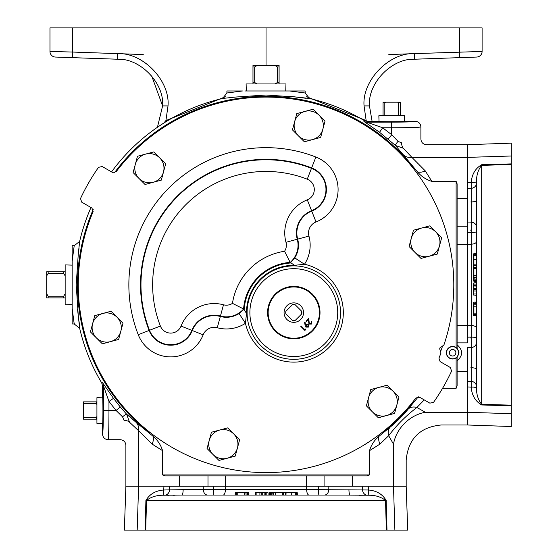 <?xml version="1.0" encoding="UTF-8"?>
<svg xmlns="http://www.w3.org/2000/svg" width="558" height="558" viewBox="0 0 558 558"><rect width="100%" height="100%" fill="white"/><g stroke="black" fill="none" stroke-linecap="round" stroke-linejoin="round"><path stroke-width="0.84" d="M143.26 54.572L117.466 53.617M72.519 27.9L72.519 52.047L49.976 51.448L49.976 27.9L266.033 27.9L266.033 65.509M157.44 127.259L162.601 105.908C164.526 83.295 140.184 58.088 117.515 59.225L55.382 57.056A5.608 5.608 0 0 1 49.976 51.448A5.608 5.608 0 0 0 55.382 57.056M117.466 59.218L72.519 57.648L72.519 52.047L117.515 53.617C142.904 52.347 170.169 80.582 168.014 105.908L165.914 120.577L163.794 123.067M306.579 96.729L366.16 120.577L364.06 105.908C361.905 80.582 389.17 52.347 414.552 53.617L482.098 51.448L482.098 27.9L266.033 27.9M414.601 59.218L459.555 57.648L414.552 59.225C391.883 58.088 367.541 83.295 369.466 105.908L372.088 121.33M440.499 58.318L465.302 57.453L440.499 58.318M482.098 51.448A5.608 5.608 0 0 1 476.685 57.056L459.555 57.648L459.555 27.9M151.685 75.895L162.601 105.936M74.319 323.473L74.2 323.968L79.661 328.299A191.373 191.373 0 0 0 101.737 382.976L102.595 382.732L113.469 398.342L120.305 407.012L116.057 410.465L108.97 401.488L108.963 410.507L103.363 410.416L103.39 385.606A5.608 5.601 74.5 0 0 102.595 382.732M79.536 325.063L78.971 320.927M78.28 315.744L77.499 309.062M414.601 53.617L388.814 54.572M225.495 96.729L165.914 120.577L166.43 121.428M366.801 121.33L366.16 120.577L365.783 121.191M76.216 284.713L76.23 282.306M78.273 253.988L79.006 248.533M79.522 244.683L79.773 242.235M90.982 207.506A191.373 191.373 0 0 0 79.661 241.384L74.214 245.715L72.163 245.715L72.163 323.968L74.2 323.968L72.163 308.428M72.163 307.249L72.163 306.035M72.163 264.52L72.163 261.256L74.2 245.715M72.163 304.549L65.153 304.773L65.153 264.911L72.163 265.127M79.661 241.384L78.273 253.981L76.216 284.873L78.273 315.702L79.661 328.299M120.305 407.012L126.659 414.259L129.477 422.19C125.152 452.28 125.152 452.28 129.477 422.19A5.608 1.876 4.7 0 0 124.016 420.307C119.496 445.64 119.496 445.64 124.016 420.307L122.558 416.854L116.057 410.465M179.439 486.185L179.439 475.911L165.022 475.911L162.559 474.928L162.559 450.655L152.118 444.098L138.586 430.713A11.676 10.023 130.1 0 0 135.985 422.239L126.659 414.259A5.608 0.907 -42.5 0 0 122.558 416.854M113.469 398.342L108.97 401.488L103.39 385.606L102.532 385.85L101.737 382.976M115.924 410.507L108.963 410.507C108.908 428.112 108.636 437.849 108.14 439.704C104.73 439.369 102.86 437.5 102.532 434.096C103.028 432.673 103.307 424.778 103.363 410.416M318.674 486.185L213.7 486.185L213.77 489.652L212.8 489.659M386.164 500.47L385.522 500.47L386.359 530.1L407.717 530.1L406.182 486.185L368.266 486.185L368.357 489.994C376.545 490.656 382.481 494.151 386.164 500.47L386.994 530.1L124.357 530.1L125.885 486.185L125.885 445.312C125.557 441.908 123.688 440.039 120.284 439.704L108.14 439.704M137.191 530.1L138.586 486.185L125.885 486.185M129.477 422.19L138.586 430.713L138.586 486.185L169.646 486.185L169.548 489.889L183.143 489.652A5.608 1.228 -90 0 1 181.915 495.065L162.699 495.232C156.101 495.33 150.723 497.073 146.552 500.47L145.715 530.1L145.08 530.1L145.91 500.47C149.593 494.151 155.529 490.656 163.717 489.994L163.954 486.185M183.143 489.652L318.297 489.652L318.374 486.185L328.843 486.185L328.781 489.652L328.125 489.659M320.927 489.673L320.034 489.666M328.781 489.652A5.608 4.352 -90 0 1 324.428 495.065L319.19 495.065A5.608 0.893 -90 0 1 318.297 489.652L368.357 489.994A5.608 2.037 -82.6 0 0 369.375 495.232L344.488 495.065M359.212 495.288L366.662 495.183A5.608 4.987 -96.6 0 1 362.526 489.889L362.421 486.185L368.113 486.185M362.421 486.185L328.843 486.185M246.231 492.261L248.247 492.261L248.729 492.714L248.756 494.381L247.647 494.904M187.579 495.065L207.646 495.065A5.608 4.352 -90 0 1 203.293 489.652L203.231 486.185L213.4 486.185M179.439 475.911L207.988 475.911L207.988 486.185L169.646 486.185M162.699 495.232A5.608 2.037 -97.4 0 0 163.717 489.994L169.548 489.889A5.608 4.987 -83.4 0 1 165.412 495.183L162.699 495.232C156.094 495.33 150.716 497.073 146.552 500.47L145.91 500.47M181.915 495.065L350.159 495.065A5.608 1.228 -90 0 1 348.931 489.652M146.552 500.47L385.522 500.47C381.358 497.073 375.973 495.33 369.375 495.232L366.662 495.183M291.332 495.065L297.344 495.065L297.268 492.714L296.8 492.261L291.22 492.261L291.332 495.065L285.584 495.065L285.64 492.714L285.556 495.065M283.046 494.583L283.548 495.065L282.341 495.065L282.334 492.714L275.352 492.714L275.359 495.065M275.108 492.261L275.352 492.714L273.797 492.714L273.72 495.065L274.369 495.065M274.138 492.714L273.015 492.714L272.918 495.065L273.001 492.714L274.097 492.261M262.26 495.065L261.235 495.065L261.311 492.714L262.26 492.714L262.26 495.065M268.112 495.065L268.035 492.714L268.098 495.065L266.808 495.065L266.808 492.714L265.622 492.714L265.538 495.065L266.033 495.065M237.966 492.261L247.041 492.261L247.501 492.714L247.654 495.065L247.571 492.714L246.022 492.714L246.106 495.065L244.669 495.065L244.683 492.714L237.75 492.714L237.736 495.065L236.459 495.065L236.543 492.714L236.487 495.065M256.973 492.261L256.073 492.261L256.91 492.261L256.875 495.065L255.529 495.065L255.92 492.289M294.457 495.065L293.85 495.065M294.973 492.714L286.066 492.714L285.982 495.065L285.396 495.065L285.48 492.714L283.269 492.714M273.001 495.065L271.739 495.065L271.732 492.714L270.588 492.714L270.518 495.065M235.176 495.065L235.539 492.714M167.616 495.267L168.795 495.295M172.854 495.288L175.177 495.225M332.087 495.065L324.428 495.065M319.19 495.065L312.752 495.065L319.19 495.065M219.322 495.065L212.884 495.065L219.322 495.065M207.869 495.065L208.636 495.065M211.503 495.065L212.884 495.065A5.608 0.893 -90 0 0 213.77 489.652M269.654 495.065L269.563 492.714L270.023 492.261L272.45 492.261L272.96 493.865M248.756 494.381L248.701 492.714L247.829 492.714L247.864 494.862M238.036 492.261L235.713 492.261L235.26 492.714L236.201 492.714L236.18 495.065M259.895 495.065L259.902 492.714L261.284 492.714L261.297 493.153M256.91 492.261L259.923 492.261L259.902 492.714L255.606 492.714L256.073 492.261M270.993 492.261L269.57 492.714L269.507 494.507M270.03 492.261L269.563 492.714M270.763 492.261L270.302 492.714L270.218 495.065M273.113 492.714L271.732 492.714L271.955 492.261M295.698 492.261L296.005 492.714L295.419 492.714L294.952 492.261L296.779 492.261L297.24 492.714L296.221 492.714L296.242 495.065M297.268 492.714L297.316 495.065M285.48 492.714A0.467 0.453 -90 0 1 285.933 492.261L284.12 492.261M237.847 492.261L237.75 492.714L236.564 492.714L237.422 492.261L235.713 492.261M246.022 492.714L244.683 492.714L244.767 492.261L245.778 492.714M268.035 492.714L267.568 492.261L268.014 492.714L266.808 492.714L266.808 492.261L262.26 492.714L262.253 492.261L264.631 492.261M264.82 495.065L264.897 492.714M274.808 492.261L273.797 492.714L274.431 492.714M283.387 492.714L282.92 492.261L283.38 492.714L283.464 495.065L283.387 492.714L282.334 492.714L282.285 492.261L282.871 492.261M285.661 492.714L286.108 492.261A0.467 0.467 -90 0 0 285.64 492.714L285.473 495.065M287.74 492.714L291.025 492.714M291.22 492.261L286.526 492.261L286.052 492.714L285.968 495.065M286.066 492.714L287.349 492.714M287.823 492.261L289.853 492.261M272.611 492.289L273.469 492.261L273.001 492.714M280.869 492.261L281.651 492.261M246.127 495.065L245.834 492.261M248.247 492.261L247.592 492.261L247.829 492.714M247.041 492.261L246.636 492.261M237.024 492.261L236.564 492.714M262.867 492.261L262.253 492.261M261.779 492.261L261.311 492.714M265.622 492.714L266.089 492.261M277.675 492.261L281.832 492.261M276.656 492.261L273.476 492.261M273.713 495.065L273.797 492.714L274.264 492.261L282.285 492.261M285.556 492.714L286.024 492.261M296.117 492.261L296.221 492.714M259.923 492.261L260.816 492.261L261.297 493.146M236.585 492.714L236.306 492.261M403.434 154.789A11.676 10.023 139.9 0 0 411.909 157.391L425.294 170.922A11.676 6.291 144 0 1 417.377 171.752L395.455 145.464L403.392 148.282C433.475 143.957 433.475 143.957 403.392 148.282A5.608 1.876 85.3 0 1 401.509 142.82C426.842 138.3 426.842 138.3 401.509 142.82C426.842 138.3 426.842 138.3 401.509 142.82L398.049 141.355A5.608 0.907 -47.5 0 0 395.455 145.464L379.538 132.274L363.928 121.4L364.172 120.542A191.373 191.373 0 0 0 309.495 98.466L305.163 93.019L305.163 90.968L244.836 90.968M481.673 164.715L481.673 165.356L511.295 164.512L511.295 405.799L481.673 404.969C475.346 401.286 471.852 395.35 471.196 387.154L471.196 182.522C471.852 174.333 475.346 168.397 481.673 164.715L511.295 163.885L511.295 155.996L467.381 157.391L467.381 144.689L426.507 144.689C423.103 144.355 421.234 142.485 420.899 139.082L420.899 126.945C419.044 127.44 409.314 127.712 391.702 127.768L382.683 127.775L391.702 134.729L398.049 141.355M391.66 134.855L388.208 139.109M420.899 126.945C420.565 123.534 418.695 121.658 415.291 121.33L404.383 121.33L404.557 115.729L378.854 115.729L379.028 121.33L367.045 121.33L366.808 122.195L382.683 127.775L379.538 132.274M391.702 134.729L391.611 122.16L366.808 122.195A5.608 5.601 15.5 0 1 363.928 121.4M367.045 121.33L364.172 120.542M403.392 148.282L411.909 157.391L467.381 157.391L467.381 182.759M135.985 422.239L152.948 436.182A11.676 6.291 126 0 1 152.118 444.098M424.24 399.912L416.91 407.473L425.349 412.292C446.372 429.109 446.372 429.109 425.349 412.292A35.035 29.421 -45 0 0 393.488 444.154C410.304 465.177 410.304 465.177 393.488 444.154L388.668 435.714A11.676 8.489 50.9 0 1 390.398 426.933C396.891 421.611 402.806 415.703 408.128 409.195L417.377 397.924A11.676 6.291 36 0 1 419.979 397.449M408.128 409.195A11.676 8.489 39.1 0 1 416.91 407.473C406.196 415.577 396.78 424.994 388.668 435.714L379.956 444.098A11.676 6.291 54 0 1 379.119 436.182C374.411 440.136 371.21 444.963 369.515 450.655L369.515 474.928L367.052 475.911L207.988 475.911M390.398 426.933L379.119 436.182M102.532 385.85L102.532 397.826L96.925 397.652L96.925 423.362L102.532 423.18L102.532 434.096M226.911 92.998L242.451 90.968L226.911 90.968L226.911 93.019L222.579 98.466A191.373 191.373 0 0 0 111.537 171.906M290.453 96.325L306.237 98.334M286.359 90.968L288.444 90.968M246.322 90.968L246.106 83.958L285.968 83.958L285.752 90.968M279.091 83.958L279.091 65.509L275.031 65.509L277.382 66.953L277.382 82.514L275.031 83.958M257.043 83.958L254.692 82.514L254.692 66.953L257.043 65.509L252.976 65.509L252.976 83.958M257.043 65.509L275.031 65.509M254.692 82.514L252.976 82.514M254.692 66.953L252.976 66.953M279.091 66.953L277.382 66.953M279.091 82.514L277.382 82.514M309.495 98.466L296.898 97.078L266.068 95.02L235.176 97.078L222.579 98.466M289.623 90.968L305.163 92.998M413.931 167.93A188.52 188.52 0 0 0 114.425 172.792M93.2 209.564A188.52 188.52 0 0 0 149.126 432.729M382.948 432.729A188.52 188.52 0 0 0 413.931 401.746M379.028 121.33C374.544 121.86 408.861 121.86 404.383 121.33M102.532 423.18C103.056 427.665 103.056 393.348 102.532 397.826M467.381 424.987L467.381 381.226L471.085 381.33A5.608 4.987 -173.4 0 1 476.379 385.466L476.434 388.173C476.525 394.771 478.269 400.156 481.673 404.327C478.276 400.163 476.525 394.778 476.434 388.173L476.434 181.503C476.525 174.898 478.276 169.513 481.673 165.356L481.673 404.327L511.295 405.164L511.295 426.521L467.381 424.987L441.225 424.987C419.944 427.065 408.261 438.741 406.182 460.022L406.182 486.185M418.479 396.857L417.377 397.924M442.557 388.319L456.123 388.319L456.123 357.908L457.107 357.204L457.107 385.857L456.123 388.319M457.107 357.287L459.018 352.747L457.107 348.15L456.123 347.585A6.25 6.25 0 0 0 446.358 352.747A6.25 6.25 0 0 0 456.123 357.908M456.123 347.585L456.123 181.364L431.85 181.364C426.159 179.669 421.339 176.468 417.377 171.752M162.559 450.655C160.864 444.97 157.663 440.143 152.948 436.182M440.855 350.849A186.867 186.867 0 0 0 442.382 346.644M440.297 350.089A1.89 1.89 0 0 1 441.49 346.867L443.924 344.97A187.781 187.781 0 0 0 116.148 171.731L112.514 172.464L102.212 166.521L98.522 167.337A204.619 204.619 0 0 0 80.519 198.515L81.656 202.122L91.958 208.071L93.137 211.587A187.781 187.781 0 0 0 415.926 397.952L419.56 397.212L429.862 403.155L433.552 402.339A204.619 204.619 0 0 0 451.555 371.161L450.411 367.555L440.116 361.612L438.937 358.09A187.781 187.781 0 0 0 440.96 353.123L440.311 350.103A1.89 1.89 0 0 1 440.297 350.089M139.075 178.518A14.599 14.599 0 0 0 153.171 182.299A14.599 14.599 0 0 1 135.294 164.422A14.599 14.599 0 0 1 145.617 154.099L137.477 156.282L133.111 172.561L145.031 184.482L161.318 180.115L165.677 163.836L153.757 151.916L145.617 154.099A14.599 14.599 0 0 1 163.494 171.976A14.599 14.599 0 0 1 153.171 182.299M110.477 341.636A14.599 14.599 0 0 0 120.8 331.312L122.983 323.173L111.063 311.252L94.783 315.612L92.6 323.752A14.599 14.599 0 0 1 117.027 317.209A14.599 14.599 0 0 1 110.477 341.636A14.599 14.599 0 0 1 92.6 323.752L90.417 331.898L102.337 343.819L118.624 339.452L120.8 331.312M246.51 313.415L245.45 323.291A34.868 34.868 0 0 1 217.271 327.741A11.844 11.844 0 0 0 203.154 334.828A34.868 34.868 0 0 1 138.238 334.688A137.177 137.177 0 0 1 315.884 157.035A34.868 34.868 0 0 1 316.023 221.958A11.844 11.844 0 0 0 308.944 236.076A34.868 34.868 0 0 1 304.494 264.255L294.61 265.315A47.297 47.297 0 0 0 246.51 313.415L244.167 309.781A49.718 49.718 0 0 1 290.976 262.971L290.425 262.902L294.715 257.873L304.494 264.255A49.523 49.523 0 0 1 328.815 347.62A49.523 49.523 0 0 1 245.45 323.291L239.068 313.519L244.097 309.23L244.167 309.781M326.835 279.572A46.719 46.719 0 0 0 260.767 279.572A46.719 46.719 0 0 0 260.767 345.639A46.719 46.719 0 0 0 326.835 345.639A46.719 46.719 0 0 0 326.835 279.572M284.566 251.274A11.09 11.09 0 0 0 285.989 242.298A35.628 35.628 0 0 1 307.284 199.841A11.09 11.09 0 0 0 307.242 179.195A113.4 113.4 0 0 0 160.39 326.046A11.09 11.09 0 0 0 181.036 326.088A35.628 35.628 0 0 1 223.493 304.794A11.09 11.09 0 0 0 232.47 303.364A62.022 62.022 0 0 1 284.566 251.274L290.425 262.902M232.47 303.364L244.097 309.23M275.268 331.138A26.205 26.205 0 0 0 312.334 331.138A26.205 26.205 0 0 0 312.334 294.073A26.205 26.205 0 0 0 275.268 294.073A26.205 26.205 0 0 0 275.268 331.138M311.936 294.471A25.647 25.647 0 0 0 275.666 294.471A25.647 25.647 0 0 0 275.666 330.741A25.647 25.647 0 0 0 311.936 330.741A25.647 25.647 0 0 0 311.936 294.471M305.135 325.426L304.549 322.294L305.052 322.203L305.582 325.028L305.979 324.561L308.469 324.519L308.421 327.1L305.875 327.114L305.135 325.426M305.449 329.018L305.631 329.68L304.863 330.448L300.734 326.318L301.104 325.942L304.814 329.652L305.449 329.018M311.057 323.619L311.427 321.338L311.462 324.059L308.986 324.079L308.267 319.629L306.349 321.548L305.924 321.129L308.727 318.318L309.32 323.675L311.057 323.619M300.678 319.483A9.723 9.723 0 0 0 300.678 305.728A9.723 9.723 0 0 0 286.924 305.728A9.723 9.723 0 0 0 286.924 319.483A9.723 9.723 0 0 0 300.678 319.483M286.003 311.169L285.836 311.336A8.063 8.063 0 0 0 285.836 313.875L286.003 314.042A7.931 7.931 0 0 1 286.003 311.169L292.364 304.808A7.931 7.931 0 0 1 295.238 304.808L295.07 304.64A8.063 8.063 0 0 0 292.531 304.64L292.364 304.808M301.599 311.169A7.931 7.931 0 0 1 301.599 314.042L301.766 313.875A8.063 8.063 0 0 0 301.766 311.336L295.238 304.808M286.003 314.042L292.531 320.571A8.063 8.063 0 0 0 295.07 320.571L295.238 320.397A7.931 7.931 0 0 1 292.364 320.397M295.238 320.397L301.599 314.042M308.121 324.909L306.335 325.056L306.265 326.765L308.016 326.66L308.121 324.909M290.976 262.971L294.61 265.315M233.662 433.852L227.706 427.888L211.426 432.255L209.243 440.395A14.599 14.599 0 0 1 233.662 433.852A14.599 14.599 0 0 1 237.443 447.955L239.626 439.809L233.662 433.852M213.016 454.498A14.599 14.599 0 0 1 209.243 440.395L207.06 448.534L213.016 454.498L218.98 460.455L227.12 458.278A14.599 14.599 0 0 1 213.016 454.498M237.443 447.955A14.599 14.599 0 0 1 227.12 458.278L235.26 456.095L237.443 447.955M392.999 391.158L387.043 385.194L370.756 389.561L368.573 397.701A14.599 14.599 0 0 1 392.999 391.158A14.599 14.599 0 0 1 396.78 405.261L398.963 397.115L392.999 391.158M372.353 411.804A14.599 14.599 0 0 1 368.573 397.701L366.397 405.84L372.353 411.804L378.317 417.761L386.457 415.584A14.599 14.599 0 0 1 372.353 411.804M396.78 405.261A14.599 14.599 0 0 1 386.457 415.584L394.597 413.401L396.78 405.261M319.05 115.185L313.094 109.222L296.807 113.588L294.631 121.728A14.599 14.599 0 0 1 319.05 115.185A14.599 14.599 0 0 1 322.831 129.282L325.014 121.142L319.05 115.185M298.404 135.831A14.599 14.599 0 0 1 294.631 121.728L292.448 129.868L298.404 135.831L304.368 141.788L312.508 139.605A14.599 14.599 0 0 1 298.404 135.831M322.831 129.282A14.599 14.599 0 0 1 312.508 139.605L320.648 137.428L322.831 129.282M456.123 181.364L457.107 183.826L457.107 348.15M457.107 275.812L457.107 293.871M275.066 475.911L257.008 475.911M379.956 444.098L369.515 450.655M425.294 170.922L431.85 181.364M467.381 386.917L471.196 387.154A5.608 2.037 172.6 0 1 476.434 388.173M457.107 342.884L467.381 342.884L467.381 244.258L457.107 244.258M467.381 232.205L467.381 244.258L470.847 244.209A5.608 2.295 180 0 0 476.26 241.921M96.925 416.456L96.36 417.398L96.36 419.149L96.925 419.149M96.36 417.398L83.937 417.398L83.937 419.149L96.36 419.149M83.937 417.398L83.372 416.456L83.372 419.149L83.937 419.149M96.925 401.865L96.36 401.865L96.36 403.615L96.925 404.557M96.36 401.865L83.937 401.865L83.937 403.615L96.36 403.615M83.937 401.865L83.372 401.865L83.372 404.557L83.937 403.615M83.372 416.456L83.372 404.557M400.344 115.729L400.344 115.164L398.593 115.164L397.652 115.729M400.344 115.164L400.344 102.742L398.593 102.742L398.593 115.164M400.344 102.742L400.344 102.177L397.652 102.177L398.593 102.742M385.752 115.729L384.811 115.164L383.06 115.164L383.06 115.729M384.811 115.164L384.811 102.742L383.06 102.742L383.06 115.164M384.811 102.742L385.752 102.177L383.06 102.177L383.06 102.742M385.752 102.177L397.652 102.177M511.295 155.996L511.295 143.155L467.381 144.689M476.483 191.659L476.379 184.217A5.608 4.987 173.4 0 1 471.085 188.353L467.381 188.451L467.381 182.612L471.196 182.522A5.608 2.037 -172.6 0 0 476.434 181.503M470.847 201.947A5.608 1.228 180 0 0 476.26 200.72M476.26 231.682A5.608 0.893 180 0 1 470.847 232.574L467.381 232.505L467.381 222.035L470.847 222.098A5.608 4.352 180 0 1 476.26 226.443L476.26 218.792M473.456 276.071L473.456 267.959L473.909 267.491L476.26 267.324L475.779 267.826M475.702 281.371L473.909 281.316L473.456 280.841L473.456 280.109L473.909 281.316L476.26 281.218L476.26 280.66L473.909 280.576L473.456 280.109L473.909 277.954L473.909 279.146L473.456 278.916M473.456 302.631L473.456 303.28L473.909 302.143L475.576 302.122L476.1 303.224M473.909 267.603L473.909 265.399A0.467 0.453 180 0 1 473.456 264.945L473.456 266.759M473.456 255.18L473.909 254.866L473.456 255.927L473.456 254.092L473.456 259.651L473.909 259.561L473.909 264.827L473.456 264.359L473.909 264.813L473.909 263.522M473.456 254.092L473.909 253.639L473.456 254.078M473.456 254.762L476.26 254.629L476.26 265.475L473.909 265.399M473.909 253.611L476.26 253.527L473.909 253.639L473.909 254.65M476.26 253.555L476.26 254.629M476.26 256.422L476.26 257.022M476.26 277.877L476.26 279.139L473.909 279.146L473.909 280.283L473.456 279.879M476.26 280.353L473.909 280.283L473.909 281.309M473.484 278.268L473.456 276.782M473.456 270.009L473.456 269.221M473.909 276.733L473.909 277.954L475.06 277.919M473.456 312.912L473.456 304.243M473.456 313.024L473.909 313.122L473.456 315.165L473.456 313.457L473.909 314.307L476.26 314.391L473.456 314.572M473.909 314.293L473.909 315.619L473.456 315.165M476.26 315.702L473.909 315.34M473.456 304.64L473.909 303.378L473.456 303.768L473.456 303.287L476.058 303.008M475.576 302.122L473.909 302.178L473.909 303.05M476.26 312.919L476.26 314.691M467.381 337.171L470.847 337.102A5.608 0.893 180 0 1 476.26 337.995L476.26 331.557M467.381 381.226L467.381 347.648L470.847 347.578A5.608 4.352 180 0 0 476.26 343.233L476.26 350.891L476.26 343.233M470.847 367.729A5.608 1.228 180 0 1 476.26 368.964M476.26 265.294L473.909 265.238L473.456 264.771A0.467 0.467 180 0 0 473.909 265.238L476.26 265.294M476.26 268.475L476.26 267.415L473.909 267.491L473.909 268.544L476.26 268.531M473.456 275.771L473.909 275.526L473.909 277.075L473.456 276.608L473.909 277.075L476.26 277.159L476.26 276.51M473.456 277.41L473.909 277.877L476.26 277.961L473.909 277.863L473.456 277.396L473.456 274.222M473.909 282.843L476.26 282.76L473.909 282.864L473.456 283.331L473.909 282.843L473.909 284.071L476.26 284.071L476.26 285.333L473.909 285.257L473.456 284.078M476.26 303.294L473.909 303.378L473.909 304.828L476.26 304.773L476.26 306.202L473.909 306.189L473.909 313.122L476.26 313.143M476.26 314.412L473.909 314.328M476.26 304.745L473.909 304.828L473.456 305.296L473.909 304.849L473.909 306.189L473.456 306.105L473.456 305.331M476.26 286.059L473.909 285.975L473.909 289.56L476.26 289.644M473.456 288.005L473.456 286.247L473.909 285.975M473.456 286.247L473.456 284.775M473.909 285.243L473.909 284.071L473.456 284.064M473.456 288.619L476.26 288.612M473.456 289.093L473.909 289.56M473.909 267.491L473.456 268M473.456 268.593L473.909 268.544L473.909 275.526L476.26 275.519M476.26 277.159L473.909 277.075L473.909 276.44M473.909 265.238L473.456 264.848M473.909 255.899L473.909 259.561L476.26 259.547M473.456 264.353L473.456 259.651M473.909 262.546L473.456 263.062L473.456 261.018M473.909 263.264L473.909 259.847M473.909 264.813L476.26 264.89M473.568 265.148L476.26 265.399M473.456 293.899L473.456 294.798L473.456 293.961L473.909 293.996L473.456 290.055L473.909 289.595L473.909 290.976L476.26 290.976M473.456 294.798L473.909 295.266L473.909 293.996L476.26 294.003M473.456 293.961L473.456 290.955M473.484 294.952L476.26 295.349M473.909 289.595L473.456 290.055M470.868 229.945L470.861 230.845M470.847 337.102L470.861 338.078M476.469 383.262L476.497 382.077M476.483 378.017L476.42 375.694M467.381 222.035L467.381 188.451M421.59 228.048L413.45 230.224L409.091 246.51L421.011 258.431L437.291 254.064L441.657 237.785L429.737 225.864L421.59 228.048A14.599 14.599 0 0 1 439.474 245.925A14.599 14.599 0 0 1 415.047 252.467A14.599 14.599 0 0 1 421.59 228.048M65.153 271.781L63.71 271.781L63.71 273.497L65.153 275.847M63.71 271.781L48.148 271.781L48.148 273.497L63.71 273.497M48.148 271.781L46.705 271.781L46.705 275.847L48.148 273.497M65.153 293.829L63.71 296.186L63.71 297.895L65.153 297.895M63.71 296.186L48.148 296.186L48.148 297.895L63.71 297.895M48.148 296.186L46.705 293.829L46.705 297.895L48.148 297.895M46.705 293.829L46.705 275.847M168.014 105.908L162.601 105.908M364.06 105.908L369.466 105.908M414.552 53.617L414.552 59.225L409.921 59.615M117.515 53.617L117.515 59.225L122.146 59.615M394.883 530.1L393.488 486.185L393.488 444.154M308.958 495.065A5.608 2.295 -90 0 1 306.663 489.652L306.614 475.911M223.116 495.065A5.608 2.295 -90 0 0 225.404 489.652L225.453 475.911M273.852 492.714L273.26 492.714M294.073 492.714L294.589 492.714M391.611 122.16C405.973 122.111 413.869 121.832 415.291 121.33M511.295 413.687L467.381 412.292L425.349 412.292M162.559 474.928L369.515 474.928M446.546 352.747A6.061 6.061 0 0 1 452.608 346.685A6.061 6.061 0 0 1 458.669 352.747A6.061 6.061 0 0 1 452.608 358.808A6.061 6.061 0 0 1 446.546 352.747M455.879 352.747A3.271 3.271 0 0 0 452.608 349.475A3.271 3.271 0 0 0 449.336 352.747A3.271 3.271 0 0 0 452.608 356.018A3.271 3.271 0 0 0 455.879 352.747M138.238 334.688L149.112 330.448A23.199 23.199 0 0 0 192.294 330.538A23.52 23.52 0 0 1 220.326 316.477A23.199 23.199 0 0 0 239.068 313.519M181.036 326.088L191.889 330.378A22.759 22.759 0 0 1 149.516 330.287L149.112 330.448A125.508 125.508 0 0 1 311.643 167.909L307.242 179.195M223.493 304.794L220.438 316.058A23.952 23.952 0 0 0 191.889 330.378L203.154 334.828M160.39 326.046L149.516 330.287A125.069 125.069 0 0 1 311.483 168.321A22.759 22.759 0 0 1 311.573 210.694L307.284 199.841M285.989 242.298L297.672 239.131A23.52 23.52 0 0 1 311.734 211.098L311.573 210.694A23.952 23.952 0 0 0 297.254 239.243A22.759 22.759 0 0 1 290.216 262.386A50.353 50.353 0 0 0 243.581 309.013A22.759 22.759 0 0 1 220.438 316.058L217.271 327.741M316.023 221.958L311.734 211.098A23.199 23.199 0 0 0 311.643 167.909L315.884 157.035M324.854 281.553A43.915 43.915 0 0 0 262.748 281.553A43.915 43.915 0 0 0 262.748 343.658A43.915 43.915 0 0 0 324.854 343.658A43.915 43.915 0 0 0 324.854 281.553M294.715 257.873A23.199 23.199 0 0 0 297.672 239.131L308.944 236.076M457.107 344.781C463.105 350.138 463.105 355.495 457.107 360.845M467.381 371.44L457.107 371.44M476.26 327.762A5.608 2.295 180 0 0 470.847 325.467L457.107 325.419M467.381 226.792L457.107 226.792M467.381 198.243L457.107 198.243M324.079 486.185L324.079 475.911M352.635 486.185L352.635 475.911M473.909 256.799L473.909 256.289M473.909 277.026L473.909 277.619M481.673 404.969L481.673 404.327M235.685 492.261L235.218 492.714L235.134 495.065M272.457 492.261L272.96 493.781M295.419 492.714L295.496 495.065M247.578 492.714L247.11 492.261M286.052 492.714L286.512 492.261M283.032 492.714L283.499 492.261M261.284 492.714L260.816 492.261M248.729 492.714L248.261 492.261M473.909 267.847L473.456 267.38M474.977 277.912L473.456 278.421M473.909 302.143L473.456 302.61M476.26 315.737L473.909 315.661L473.456 315.193M473.909 255.459L476.26 255.376M473.909 264.827L476.26 264.911M473.909 303.301L476.26 303.217"/></g></svg>
